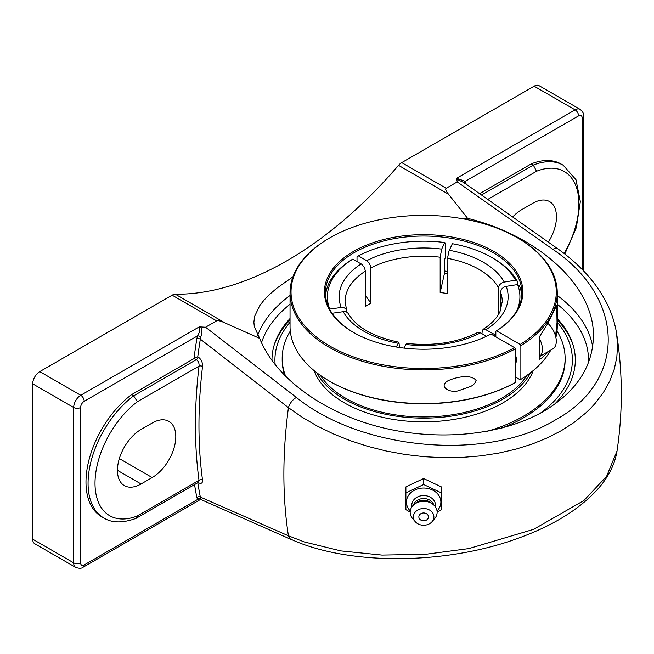 <?xml version="1.0" encoding="UTF-8"?>
<svg xmlns="http://www.w3.org/2000/svg" width="654" height="654" viewBox="0 0 654 654"><rect width="100%" height="100%" fill="white"/><g stroke="black" fill="none" stroke-linecap="round" stroke-linejoin="round"><path stroke-width="0.98" d="M466.122 184.15A484.41 279.675 120 0 0 465.959 183.349A2.493 1.7 -11.2 0 0 465.566 183.758M465.959 183.349L465.239 181.313A2.493 1.929 -29.1 0 0 464.708 183.292M578.586 115.872A5.069 2.927 -60 0 1 582.166 117.941A4.913 2.837 0 0 0 583.605 115.938C584.063 113.992 582.894 111.801 580.098 109.357A9.982 5.763 120 0 0 575.111 109.856A4.913 2.837 60 0 1 578.586 115.872L465.239 181.313L456.582 178.289L456.762 179.139L463.849 182.556M479.676 193.674L531.244 163.901A75.7 43.704 -60 0 1 561.14 164.056L563.225 165.258A75.7 43.704 120 0 0 533.329 165.102L481.548 194.99M194.557 484.589A484.41 279.675 120 0 0 196.838 497.441A2.493 1.7 168.8 0 1 200.328 497.056A481.916 278.236 -60 0 1 197.819 482.709M194.287 358.457L197.77 356.749A481.916 278.236 -60 0 1 200.328 339.156A2.493 1.12 9.1 0 0 196.838 338.731A484.41 279.675 120 0 0 193.985 358.613L196.347 359.651C198.407 361.163 199.298 363.322 199.02 366.134A2.493 1.218 -173.3 0 1 202.527 366.436C202.707 362.365 201.228 359.193 198.088 356.937L197.77 356.749M291.406 539.493C348.091 565.236 443.502 564.933 515.548 539.182C551.167 526.674 578.373 510.21 597.159 489.805C608.228 477.543 614.85 464.61 617.024 451.015L606.61 476.333L583.867 500.539L533.623 529.339L468.918 548.592L425.329 554.347L381.944 555.091L340.906 550.921L304.331 541.953L288.43 535.798A481.916 278.236 -60 0 1 288.43 407.646L200.328 339.156L200.843 336.81A2.493 0.662 18.7 0 0 197.557 335.854L196.838 338.731M200.843 336.81C202.004 333.295 201.972 330.008 200.745 326.951L199.274 326.845C200.369 329.044 199.797 332.044 197.557 335.854L84.219 401.294A4.913 2.837 -120 0 0 80.744 395.278A9.982 5.763 120 0 0 73.681 407.499A4.913 2.837 0 0 0 80.63 407.499A5.069 2.927 -60 0 1 84.219 401.294M198.677 482.202L199.02 480.355L137.373 515.941A70.787 40.867 -60 0 1 95.01 483.29A70.787 40.867 -60 0 1 137.373 401.719L199.02 366.134A484.41 279.675 120 0 0 199.02 480.355A2.493 1.635 172.2 0 1 202.527 480.069A481.916 278.236 -60 0 1 202.527 366.436M198.088 482.554A2.493 1.439 -60 0 1 198.088 482.603C201.219 484.107 202.699 483.265 202.527 480.069M196.838 497.441L197.557 499.484A2.493 1.929 150.9 0 1 200.843 498.659L200.328 497.056L288.43 535.798A9.982 6.63 113.7 0 0 291.382 539.583A9.982 6.63 113.7 0 0 292.281 539.869M200.745 498.601C201.972 500.228 202.004 500.245 200.843 498.659M84.219 564.925L197.557 499.484L199.609 499.967L83.197 567.173A4.913 2.837 -120 0 0 84.219 564.925A5.069 2.927 -60 0 1 80.63 562.857L80.63 407.499M137.373 515.941L135.934 518.418C122.576 523.2 111.842 523.045 103.741 517.943A75.7 43.704 120 0 1 90.751 462.411A75.7 43.704 120 0 1 133.637 395.858L137.373 401.719M141.068 483.976A33.403 19.285 -60 0 1 124.366 485.628A33.403 19.285 -60 0 1 119.249 458.863A33.403 19.285 -60 0 1 141.068 429.433L152.178 423.015A33.403 19.285 -60 0 1 168.879 421.356A33.403 19.285 -60 0 1 173.997 448.121A33.403 19.285 -60 0 1 152.178 477.559L141.068 483.976L117.45 470.34M103.741 517.943L101.656 516.742A75.7 43.704 -60 0 1 88.666 461.201A75.7 43.704 -60 0 1 131.552 394.656L193.985 358.613M131.552 394.656L133.637 395.858L196.347 359.651A2.493 1.439 120 0 0 198.088 356.937M456.762 179.139L457.244 181.918L552.875 249.354A9.982 4.782 125.3 0 1 557.658 248.716A9.982 4.782 125.3 0 0 557.658 248.716C571.964 258.853 583.932 270.11 593.579 282.495C605.947 298.437 613.599 315.285 616.526 333.033L617.564 344.748L616.836 357.141L614.245 369.257L609.765 381.061L603.438 392.408L595.369 403.117L590.717 408.186L585.657 413.075L574.335 422.263L561.533 430.545L547.439 437.828L532.103 444.074L515.679 449.208L498.438 453.157L480.502 455.903L461.945 457.424L443.036 457.686L424.062 456.696L405.137 454.481L386.342 451.039L367.949 446.404L350.242 440.665L333.287 433.864L317.174 426.016L302.156 417.227L288.43 407.646A9.982 5.044 -52.4 0 1 296.368 397.444L205.56 327.221L200.745 326.951M487.819 199.396L536.533 171.266L533.329 165.102L531.244 163.901M557.249 318.523A151.671 87.562 180 0 1 572.503 343.187A151.671 87.562 180 0 1 554.012 404.72M271.982 360.665A151.671 87.562 180 0 1 274.819 343.097A151.671 87.562 180 0 1 290.041 318.523M83.197 567.173C81.75 568.539 79.265 568.62 75.75 567.427A9.982 5.763 120 0 1 73.681 562.857L32.7 539.19L32.7 383.841L73.681 407.499L73.681 562.857A4.913 2.837 0 0 0 80.63 562.857M199.274 326.845L80.744 395.278L39.755 371.611A9.982 5.763 120 0 0 32.7 383.841M205.56 327.221L216.605 320.844C217.766 320.223 220.676 320.967 225.328 323.076L259.663 338.388L254.308 326.608L253.875 322.201L254.619 316.373L259.777 305.532L264.257 299.867L269.979 294.071L276.887 288.169L292.918 276.838M39.755 371.611L172.141 295.183L216.605 320.844M462.002 218.649L467.585 218.346C540.147 236.323 594.372 287.18 593.423 336.352C592.663 366.927 576.092 391.909 543.695 411.317C501.487 435.605 437.297 441.752 379.712 427.021C322.16 412.192 275.171 377.489 259.663 338.388M580.098 109.357L539.117 85.699A9.982 5.763 120 0 0 534.122 86.197L401.736 162.625A9.982 5.763 120 0 0 398.531 165.364L448.513 194.222C445.873 190.943 445.104 188.973 446.191 188.295L457.244 181.918M225.328 323.076L175.354 294.218A9.982 5.763 120 0 0 172.141 295.183M175.354 294.218A347.495 200.631 120 0 0 286.942 260.742A347.495 200.631 120 0 0 398.531 165.364M32.7 539.19A9.982 5.763 120 0 0 34.768 543.76L75.75 567.427M467.585 218.346L448.513 194.222M617.024 451.015C622.894 411.66 622.722 372.33 616.526 333.033L616.469 332.723M512.711 216.932A33.403 19.285 -60 0 1 521.737 209.656L532.846 203.239A33.403 19.285 -60 0 1 549.548 201.579A33.403 19.285 -60 0 1 548.354 242.127M437.125 512.147L441.401 509.621L441.401 486.911L423.645 478.54L405.889 486.911L405.889 509.621L410.172 512.147M441.401 492.887L423.645 484.516L405.889 492.887M423.645 478.54L423.645 484.516M410.271 510.954A17.217 14.061 0 0 1 406.428 502.092A17.217 14.061 0 0 1 423.645 488.039A17.217 14.061 0 0 1 440.87 502.092A17.217 14.061 0 0 1 437.027 510.954M423.645 512.965A4.799 3.924 0 0 1 427.806 518.851A4.799 3.924 0 0 1 419.492 518.851A4.799 3.924 0 0 1 423.645 512.965M411.946 506.817A11.862 9.679 0 0 1 411.791 505.231A11.862 9.679 0 0 1 423.645 495.552A11.862 9.679 0 0 1 435.507 505.231A11.862 9.679 0 0 1 435.351 506.817M413.467 505.076A10.48 8.559 0 0 1 423.645 498.536A10.48 8.559 0 0 1 433.831 505.076M415.241 521.671L412.592 518.565A13.472 11.004 0 0 1 410.172 512.278A13.472 11.004 0 0 1 414.121 504.496L416.238 502.771A10.48 8.559 0 0 1 431.06 502.771L433.177 504.496A13.472 11.004 0 0 1 437.125 512.278A13.472 11.004 0 0 1 434.706 518.565L432.057 521.671A10.251 8.371 0 0 1 415.241 521.671A10.251 8.371 0 0 1 413.402 516.889A10.251 8.371 0 0 1 423.645 508.518A10.251 8.371 0 0 1 433.896 516.889A10.251 8.371 0 0 1 432.057 521.671M414.121 504.496A13.472 11.004 0 0 1 433.177 504.496M353.839 332.657A98.239 56.718 180 0 1 325.414 292.747A98.239 56.718 180 0 1 386.056 240.353A98.239 56.718 180 0 1 493.116 252.648A98.239 56.718 180 0 1 521.884 292.747A98.239 56.718 180 0 1 495.838 331.218L496.533 330.818A99.22 57.282 0 0 0 491.931 250.384A99.22 57.282 0 0 0 352.571 251.978A99.22 57.282 0 0 0 353.487 332.453A99.22 57.282 0 0 0 490.974 334.031L514.608 347.675A132.623 76.567 180 0 1 328.496 345.279A132.623 76.567 180 0 1 329.869 237.811A132.623 76.567 180 0 1 517.428 237.811A132.623 76.567 180 0 1 520.167 344.462L520.862 345.664A133.604 77.139 0 0 0 557.249 292.747A133.604 77.139 0 0 0 518.123 238.211L517.428 237.811M447.761 271.459A98.239 56.718 0 0 0 444.221 270.977M515.303 382.565A133.604 77.139 180 0 1 329.175 380.98L329.869 381.38A132.623 76.567 0 0 0 514.608 382.966L515.303 382.565L515.303 348.876L514.608 347.675M444.221 271.206A99.22 57.282 180 0 1 447.761 271.672M550.84 350.045A133.604 77.139 180 0 1 520.862 379.353L520.167 379.753L515.303 376.949M329.869 237.811L329.175 238.211A133.604 77.139 0 0 0 290.041 292.747A133.604 77.139 0 0 0 370.712 363.575A133.604 77.139 0 0 0 515.303 348.876M496.533 330.818L520.167 344.462M329.175 380.98A133.604 77.139 180 0 1 290.041 326.436L290.041 292.747M557.249 292.747L557.249 326.436A133.604 77.139 180 0 1 555.875 337.472M481.933 333.622L482.423 330.033L484.688 329.076L494.449 334.431L495.838 336.835L495.838 331.218M520.862 345.664L520.862 379.353M515.303 354.582A11.396 6.581 60 0 1 515.303 364.016M458.536 390.683C450.712 393.536 437.583 386.792 448.015 380.751C456.966 376.679 471.469 374.121 476.12 380.53C475.262 383.138 473.39 385.132 470.512 386.522L458.536 390.683M549.237 350.977L542.575 357.386L539.754 359.259L539.754 336.246L547.324 324.319L556.75 305.23L557.028 322.643L555.565 336.156M320.395 375.388A110.027 63.52 0 0 0 501.446 398.368A110.027 63.52 0 0 0 526.903 375.388M316.675 372.657A112.022 64.672 0 0 0 502.861 399.177A112.022 64.672 0 0 0 530.615 372.657M290.286 331.096A141.46 81.676 0 0 0 282.185 358.335L282.185 359.97A141.46 81.676 0 0 0 284.891 375.862M501.185 428.28A141.46 81.676 0 0 0 523.674 417.718A141.46 81.676 0 0 0 565.113 359.97L565.113 358.335A141.46 81.676 0 0 0 557.012 331.096M486.658 431.46A141.46 81.676 0 0 0 523.674 416.091A141.46 81.676 0 0 0 565.113 358.335M282.185 358.335A141.46 81.676 0 0 0 285.863 376.835M314.059 370.565A112.022 64.672 0 0 0 391.803 419.157A112.022 64.672 0 0 0 502.861 402.889A112.022 64.672 0 0 0 533.239 370.565M396.259 347.004L398.924 342.222C373.262 336.826 356.414 327.302 348.378 313.65L346.98 312.22L344.535 311.492L332.068 313.274M486.519 336.262L479.734 332.445L477.665 332.485C457.211 342.68 433.488 346.318 406.494 343.399L403.894 348.083M370.924 267.927A78.594 45.371 180 0 1 440.167 257.21L440.167 292.51L444.467 273.388L444.221 261.314L445.26 257.472L445.26 243.035L444.753 242.528L441.695 249.109A84.489 48.78 0 0 0 366.755 260.701L369.24 263.088L370.843 266.938L370.924 303.219L365.365 295.355M440.167 257.21L441.695 249.109M447.761 273.854A95.19 54.961 0 0 0 444.467 273.388M521.769 295.559A98.239 56.718 0 0 0 519.48 285.888L517.584 284.58L506.18 286.346L503.506 287.319L501.446 289.215L500.482 292.036L500.482 310.388M498.446 314.468L498.446 287.654L499.411 284.825L502.754 282.324L515.548 280.198L517.445 281.506L517.445 284.596M517.445 281.506A98.239 56.718 0 0 0 493.116 258.265L491.726 257.455A96.277 55.582 180 0 1 515.548 280.198M329.575 309.089L343.17 307.184L346.211 309.048L346.816 312.122M398.924 342.222L399.537 347.519M357.019 261.502L357.019 256.687L358.408 255.886L366.755 260.701M491.726 257.455A96.277 55.582 180 0 0 452.339 243.705L448.914 251.234L447.851 256.564L447.761 293.679A78.594 45.371 180 0 0 440.167 292.51M346.579 309.775L345.059 301.576A78.594 45.371 180 0 1 365.365 271.132L365.365 306.424A78.594 45.371 180 0 1 368.079 304.78A78.594 45.371 180 0 1 370.924 303.219M517.584 284.58A96.277 55.582 180 0 1 516.873 310.634M495.838 333.54A96.277 55.582 180 0 1 494.449 334.431M358.408 255.886A96.277 55.582 180 0 1 444.753 242.528M365.365 271.132L364.54 267.78L362.005 264.469L352.849 259.098L351.46 259.9A98.239 56.718 0 0 0 325.529 295.559M329.714 308.941A96.277 55.582 180 0 1 352.849 259.098M573.043 344.871A152.415 87.996 0 0 0 557.249 319.945M290.041 319.945A152.415 87.996 0 0 0 274.247 344.871M275.171 364.883A148.72 85.862 180 0 1 290.041 322.25M557.249 322.25A148.72 85.862 180 0 1 540.367 413.181M539.754 356.446L552.826 348.901A16.702 9.638 -120 0 0 555.393 335.535A16.702 9.638 -120 0 0 547.88 323.338M539.754 339.173A16.702 9.638 60 0 1 541.496 343.554A16.702 9.638 60 0 1 539.754 356.34M582.166 117.941L582.166 269.464M536.533 171.266A70.787 40.867 -60 0 1 576.46 187.494A70.787 40.867 -60 0 1 564.108 253.482M534.122 86.197L575.111 109.856L456.582 178.289M592.671 346.767A169.77 98.018 0 0 0 557.249 295.477M290.041 295.477A169.77 98.018 0 0 0 257.684 335.306M557.249 304.208A164.857 95.182 180 0 1 588.436 362.815M261.51 342.745A164.857 95.182 180 0 1 290.041 304.208M446.191 188.295L401.736 162.625M552.875 249.354C625.216 298.093 627.202 380.783 555.483 419.876C487.59 461.601 361.94 450.508 296.368 397.444M152.178 477.559L119.33 458.593M447.761 273.478A96.195 55.541 0 0 0 444.246 272.996M500.482 292.036A78.594 45.371 180 0 1 502.239 301.576L500.065 311.378C497.195 317.86 491.538 323.853 483.077 329.363M486.102 329.608A84.489 48.78 0 0 0 506.18 286.346M504.152 281.956A84.489 48.78 0 0 0 483.388 262.27A84.489 48.78 0 0 0 449.29 250.286M447.761 258.387A78.594 45.371 180 0 1 479.219 269.489A78.594 45.371 180 0 1 498.446 287.654M343.146 311.566A84.489 48.78 0 0 0 398.008 343.236M361.196 263.914A84.489 48.78 0 0 0 341.11 307.184M405.603 344.413A84.489 48.78 0 0 0 480.543 332.821M291.382 539.583L201.595 499.836L199.609 499.967M198.563 482.276L136.171 518.303M564.827 254.038L576.346 227.567L580.343 201.587L575.978 179.711L563.225 165.258M583.605 115.938L583.605 270.952M557.658 248.716L463.67 182.433M516.415 360.027L515.303 360.665"/></g></svg>
